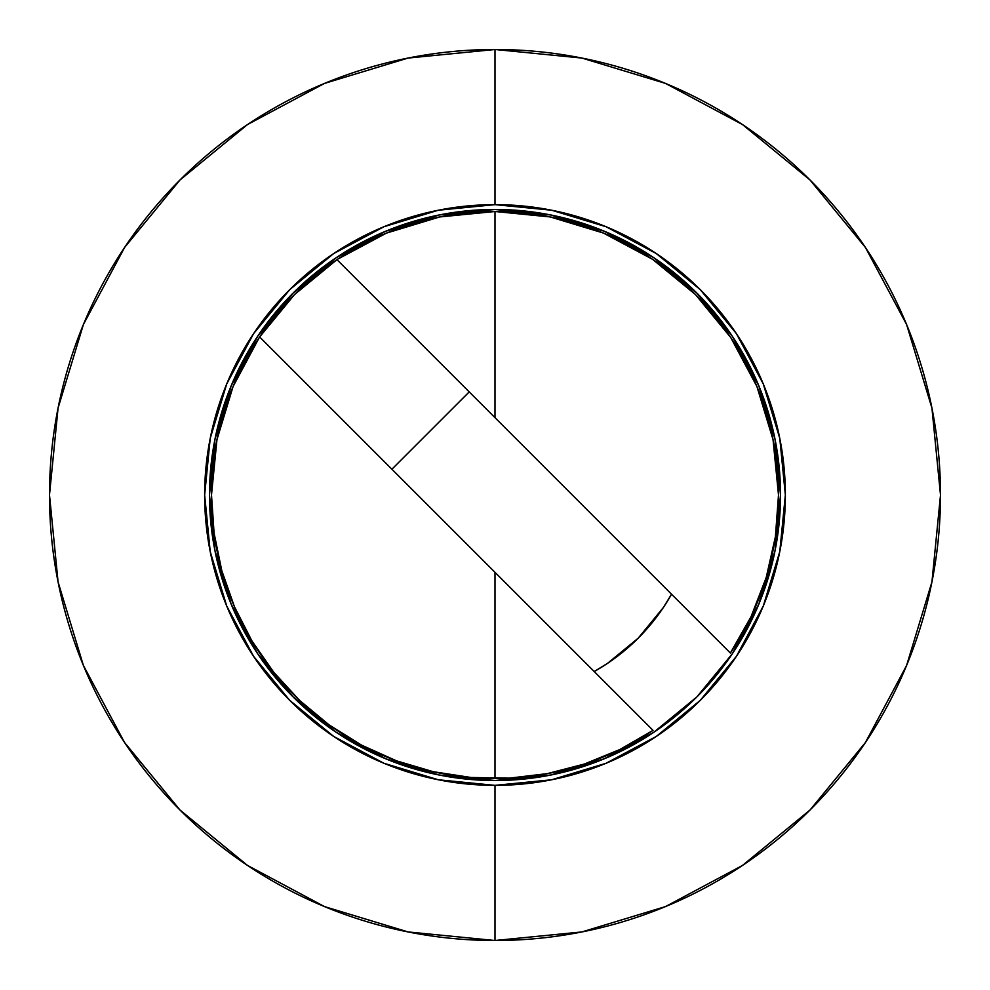 <?xml version="1.0" encoding="UTF-8"?>
<svg xmlns="http://www.w3.org/2000/svg" width="990" height="990" viewBox="0 0 990 990"><rect width="100%" height="100%" fill="white"/><g stroke="black" fill="none" stroke-linecap="round" stroke-linejoin="round"><path stroke-width="1.49" d="M660.912 611.102L638.191 638.191L663.374 607.501L671.529 594.21A202.504 202.504 0 0 1 594.21 671.529L607.501 663.374L638.191 638.191L611.102 660.912M780.528 495A285.528 285.528 0 0 1 495 780.528A285.528 285.528 0 0 1 209.472 495L214.966 550.7L231.215 604.271L257.598 653.635L293.102 696.898L336.365 732.402L385.729 758.785L439.3 775.034L495 780.528L550.7 775.034L604.271 758.785L653.635 732.402L696.898 696.898L732.402 653.635L758.785 604.271L775.034 550.7L780.528 495L775.034 439.3L758.785 385.729L732.402 336.365L696.898 293.102L653.635 257.598L604.271 231.215L550.7 214.966L495 209.472L439.3 214.966L385.729 231.215L336.365 257.598L293.102 293.102L257.598 336.365L231.215 385.729L214.966 439.3L209.472 495A285.528 285.528 0 0 1 495 209.472A285.528 285.528 0 0 1 780.528 495M495 49.5A445.5 445.5 0 0 1 940.5 495A445.5 445.5 0 0 0 495 49.5A445.5 445.5 0 0 0 49.5 495A445.5 445.5 0 0 1 495 49.5L495 204.645L495 49.5L408.09 58.064L324.51 83.408L247.611 124.492L324.51 83.408L408.09 58.064L495 49.5M495 785.355A290.355 290.355 0 0 1 204.645 495A290.355 290.355 0 0 1 495 204.645L551.64 210.214L606.115 226.747L656.321 253.576L700.314 289.686L736.424 333.68L763.253 383.885L779.786 438.36L785.355 495L779.786 551.64L763.253 606.115L736.424 656.321L700.314 700.314L656.321 736.424L606.115 763.253L551.64 779.786L495 785.355L438.36 779.786L383.885 763.253L333.68 736.424L289.686 700.314L253.576 656.321L226.747 606.115L210.214 551.64L204.645 495L210.214 438.36L226.747 383.885L253.576 333.68L289.686 289.686L333.68 253.576L383.885 226.747L438.36 210.214L495 204.645A290.355 290.355 0 0 1 785.355 495A290.355 290.355 0 0 1 495 785.355L495 940.5L495 785.355M49.5 495A445.5 445.5 0 0 0 495 940.5A445.5 445.5 0 0 0 940.5 495A445.5 445.5 0 0 1 495 940.5A445.5 445.5 0 0 1 49.5 495L58.064 581.91L83.408 665.49L124.492 742.389L83.408 665.49L58.064 581.91L49.5 495M124.579 742.512L179.982 810.018L124.579 742.512L179.982 810.018L247.376 865.334M247.488 865.421L324.51 906.593L408.09 931.937L494.851 940.5L408.09 931.937L324.51 906.593L247.488 865.421M495 940.5L581.91 931.937L665.49 906.593L742.389 865.508L665.49 906.593L581.91 931.937L495 940.5M742.512 865.421L810.018 810.018L742.512 865.421L810.018 810.018L865.334 742.624M865.421 742.512L906.593 665.49L931.937 581.91L940.5 495.149L931.937 581.91L906.593 665.49L865.421 742.512M940.5 495L931.937 408.09L906.593 324.51L865.508 247.611L906.593 324.51L931.937 408.09L940.5 495M865.421 247.488L810.018 179.982L865.421 247.488L810.018 179.982L742.624 124.666M742.512 124.579L665.49 83.408L581.91 58.064L495.149 49.5L581.91 58.064L665.49 83.408L742.512 124.579M247.488 124.579L179.982 179.982L247.488 124.579L179.982 179.982L124.666 247.376M124.579 247.488L83.408 324.51L58.064 408.09L49.5 494.851L58.064 408.09L83.408 324.51L124.579 247.488M211.501 495L214.088 533.189L221.797 570.686L234.481 606.808L251.918 640.889L273.785 672.309L299.685 700.487L329.15 724.928L361.647 745.173L396.569 760.865L433.274 771.705L471.116 777.496L509.392 778.14L547.408 773.611L584.459 764.008L619.889 749.504L653.041 730.36L495 572.319L495 778.499A283.499 283.499 0 0 1 211.501 495A283.499 283.499 0 0 0 495 778.499L495 572.319L259.64 336.959A283.499 283.499 0 0 0 211.501 495A283.499 283.499 0 0 1 495 211.501A283.499 283.499 0 0 1 730.36 653.041A283.499 283.499 0 0 0 495 211.501L495 417.681L730.36 653.041L751.076 616.646L766.198 577.603L775.405 536.753L778.499 495L773.054 439.696L756.917 386.508L730.769 337.578M474.977 397.646L495 417.681L495 211.501A283.499 283.499 0 0 0 336.959 259.64L474.977 397.646M730.719 337.491L695.463 294.537L652.583 259.331M652.509 259.281L603.492 233.083L550.304 216.946L495.087 211.501M495 211.501L439.696 216.946L386.508 233.083L337.578 259.231M294.537 294.537L259.64 336.959L294.537 294.537L336.959 259.64L294.587 294.476M259.281 337.491L233.083 386.508L216.946 439.696L211.501 494.913M495 778.499A283.499 283.499 0 0 0 653.041 730.36A283.499 283.499 0 0 1 495 778.499M671.492 594.285L666.233 603.108M603.108 666.233L594.21 671.529M391.904 469.223L469.223 391.904L391.904 469.223M336.959 259.64L730.36 653.041M653.041 730.36L259.64 336.959"/></g></svg>
